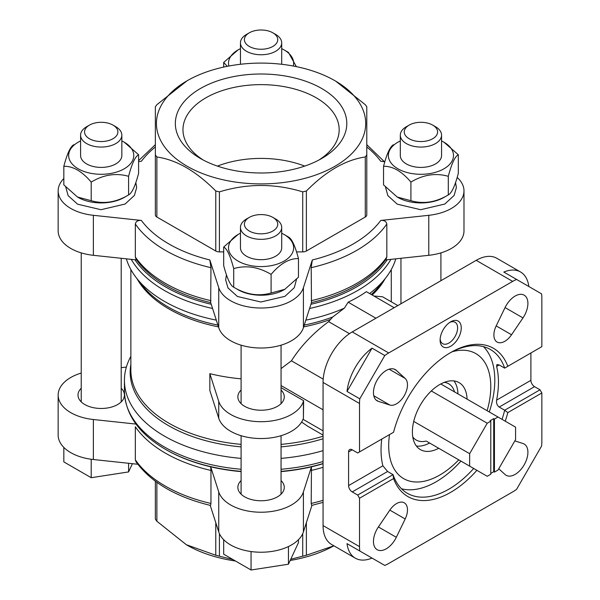 <?xml version="1.0" encoding="UTF-8"?>
<svg xmlns="http://www.w3.org/2000/svg" width="600" height="600" viewBox="0 0 600 600"><rect width="100%" height="100%" fill="white"/><g stroke="black" fill="none" stroke-linecap="round" stroke-linejoin="round"><path stroke-width="0.9" d="M490.793 421.178L487.23 423.232L469.643 453.69L469.643 466.132L487.23 476.287L490.793 474.225L490.793 421.178L490.065 420.75L493.71 418.65L494.438 419.07L494.438 472.118L498.007 470.062L515.588 439.605L515.588 427.162L498.007 417.007L494.438 419.07M440.775 383.97L498.007 417.007M431.31 390.952L487.23 423.232M494.438 472.118L493.71 471.697L490.793 473.385M444.315 382.35A32.49 18.758 -60 0 1 454.553 391.92M507.795 366.308L541.845 346.65L541.845 298.23A41.25 23.82 120 0 0 541.582 293.865L516.577 279.435A41.25 23.82 120 0 0 512.67 281.385L388.695 352.965A41.25 23.82 120 0 0 384.787 355.522L359.79 398.82A41.25 23.82 120 0 0 359.528 403.493L359.528 451.912L393.57 432.255A85.597 49.425 -60 0 1 450.683 352.545A85.597 49.425 -60 0 1 507.795 366.308L504.668 368.115L499.192 364.957L496.95 364.507L496.612 366.45L499.192 364.957M359.528 451.912L357.705 452.963L352.23 449.805A5.16 2.978 -120 0 0 349.657 449.55A5.16 2.978 -120 0 0 348.585 451.912L348.585 485.595A5.16 2.978 -120 0 0 352.23 491.91L357.705 495.067L393.06 474.653L387.585 471.495L382.882 465.795A83.025 47.932 120 0 1 381.75 439.08M530.903 352.965L530.903 380.332A5.16 2.978 -120 0 0 534.548 386.647L540.023 389.805L504.668 410.22L499.192 407.062C497.055 405.42 496.2 403.118 496.612 400.132A83.025 47.932 120 0 0 496.612 366.45M357.705 495.067L359.528 498.225L393.57 478.567L393.06 474.653A83.025 47.932 -60 0 0 407.347 493.283A83.025 47.932 -60 0 0 448.86 489.173A83.025 47.932 -60 0 0 473.692 468.472M450.683 346.23A14.955 8.633 -60 0 1 440.107 340.125A14.955 8.633 -60 0 1 450.683 321.81A14.955 8.633 -60 0 1 461.257 327.915A14.955 8.633 -60 0 1 450.683 346.23M378.397 401.377L389.827 405.03A15.473 8.933 120 0 0 404.272 395.64A15.473 8.933 120 0 0 405.18 378.442L396.308 370.365A18.045 10.418 120 0 0 395.25 369.593A18.045 10.418 120 0 0 377.197 380.01A18.045 10.418 120 0 0 377.197 400.853A18.045 10.418 120 0 0 378.397 401.377L376.14 400.08M511.537 334.763L522.967 317.918A18.045 10.418 120 0 0 524.168 295.163A18.045 10.418 120 0 0 505.058 307.575L496.185 325.897A15.473 8.933 120 0 0 497.092 342.053A15.473 8.933 120 0 0 511.537 334.763L496.185 325.897M502.058 419.347A83.025 47.932 -60 0 0 504.668 410.22L507.795 412.62L541.845 392.963L541.845 441.382A41.25 23.82 120 0 1 541.582 446.055L516.577 489.353A41.25 23.82 120 0 1 512.67 491.91L388.695 563.49A41.25 23.82 120 0 1 384.787 565.44L359.79 551.01A41.25 23.82 120 0 1 359.528 546.645L359.528 498.225M507.795 412.62A85.597 49.425 -60 0 1 505.245 421.192M476.888 470.317A85.597 49.425 -60 0 1 393.57 478.567M396.308 537.3L405.18 518.977A15.473 8.933 120 0 0 404.272 502.822A15.473 8.933 120 0 0 389.827 510.112L378.397 526.957A18.045 10.418 120 0 0 377.197 549.713A18.045 10.418 120 0 0 396.308 537.3L378.397 526.957M498.75 468.765L505.058 474.51A18.045 10.418 120 0 0 506.115 475.283A18.045 10.418 120 0 0 524.168 464.865A18.045 10.418 120 0 0 524.168 444.022A18.045 10.418 120 0 0 522.967 443.498L514.845 440.903M540.023 389.805L541.845 392.963M528.817 286.5A41.25 23.82 120 0 0 520.537 271.98L496.838 258.293A41.25 23.82 120 0 0 476.205 260.332L352.23 331.913A41.25 23.82 120 0 0 323.062 382.44L323.062 525.592A41.25 23.82 120 0 0 331.605 544.477L355.305 558.165A41.25 23.82 120 0 0 372.022 558.075L384.787 565.44M520.537 271.98A41.25 23.82 120 0 0 503.82 272.07L516.577 279.435M384.787 355.522L372.022 348.157A41.25 23.82 120 0 0 347.025 391.455L359.79 398.82M359.79 551.01L347.025 543.638A41.25 23.82 120 0 0 355.305 558.165M281.055 368.595L291.428 360.81C300.795 346.11 313.2 333.06 328.627 321.653L349.447 333.675M291.428 360.81L323.197 379.147M301.605 422.077L307.822 426.3L323.062 435.097M397.83 305.587L382.597 296.79L374.002 296.017M328.627 321.653L332.7 316.995L344.415 308.123L348.157 302.19L375.93 318.233M348.157 302.19A136.65 78.892 0 0 0 366.39 291.668L394.162 307.702M303.022 419.287L323.062 430.86M281.055 385.553L323.062 409.808M281.055 387.66L303.63 400.695L303.413 418.215A43.057 24.862 0 0 1 261.075 438.54A43.057 24.862 0 0 1 218.737 418.215L209.843 390.495L209.843 373.657A130.208 75.172 0 0 0 241.095 378.832M344.415 308.123A136.65 78.892 180 0 1 305.835 320.145M216.315 320.145A136.65 78.892 180 0 1 136.328 277.808A136.65 78.892 180 0 1 126.36 258.84M395.79 258.84A136.65 78.892 180 0 1 385.822 277.808A136.65 78.892 180 0 1 369.615 293.528M323.062 450.645A136.65 78.892 180 0 1 281.055 458.385M241.095 458.385A136.65 78.892 180 0 1 124.425 380.332A136.65 78.892 180 0 1 130.868 356.392M209.843 373.657L218.737 401.37A43.057 24.862 0 0 0 261.075 421.702A43.057 24.862 0 0 0 303.413 401.37L303.63 400.695M241.095 390.03A23.205 13.395 0 0 0 237.87 396.84A23.205 13.395 0 0 0 244.665 406.312A23.205 13.395 0 0 0 269.955 409.215A23.205 13.395 0 0 0 284.28 396.84A23.205 13.395 0 0 0 281.055 390.03M241.095 471.368A135.142 78.023 180 0 1 165.51 449.37L166.267 449.805A134.078 77.407 180 0 0 241.095 471.615A134.078 77.407 0 0 1 210.683 466.808L210.96 470.445A135.36 78.15 180 0 1 135.33 426.78L135.33 459.795L136.035 461.827M210.96 470.445L210.96 503.46L210.525 505.447M210.96 267.675L210.683 302.603L218.737 327.69L218.737 287.685L209.843 259.972L210.96 267.675A135.36 78.15 180 0 1 135.33 224.01C135.915 221.355 137.925 220.163 141.368 220.447L93.367 215.31A43.057 24.862 0 0 1 58.155 190.868A43.057 24.862 0 0 1 63.832 178.53M135.33 224.01L135.33 257.017L136.028 259.058C141.127 266.362 147.833 273.022 156.12 279.038A134.078 77.407 180 0 0 210.683 302.603M218.737 327.69A43.057 24.862 0 0 0 261.075 348.015A43.057 24.862 0 0 0 303.413 327.69L311.468 302.603A134.078 77.407 180 0 0 366.022 279.038C374.317 273.022 381.022 266.362 386.123 259.058L386.82 257.017L386.82 224.01C386.22 221.347 384.21 220.155 380.775 220.447L428.775 215.31A43.057 24.862 0 0 0 463.987 190.868A43.057 24.862 0 0 0 457.17 177.442M384.825 161.715L380.775 161.288A130.208 75.172 180 0 0 366.788 146.977M155.363 146.977A130.208 75.172 180 0 0 141.368 161.288L138.6 161.58M218.737 287.685A43.057 24.862 0 0 0 261.075 308.017A43.057 24.862 0 0 0 303.413 287.685L312.308 259.972L311.19 267.675L311.468 302.603M365.272 217.02A5.16 2.978 0 0 0 366.788 214.913L366.788 106.792L366.788 154.89L365.272 156.99L365.272 217.02L306.375 251.025A5.16 2.978 0 0 1 302.722 251.895L296.543 251.895M187.087 80.782A104.632 60.405 180 0 1 335.055 80.782A104.632 60.405 180 0 1 335.062 80.782A104.632 60.405 180 0 1 335.055 166.215A104.632 60.405 180 0 1 187.087 166.215A104.632 60.405 180 0 1 187.087 80.782L156.87 104.685L155.363 106.792L155.363 214.913A5.16 2.978 0 0 0 156.87 217.02L215.775 251.025A5.16 2.978 0 0 0 219.42 251.895L223.688 251.895M155.363 166.815L155.363 106.792M323.062 463.71A134.078 77.407 180 0 1 281.055 471.615A134.078 77.407 0 0 0 311.468 466.808L311.19 503.46L311.625 505.447M210.225 505.373L218.737 531.893A43.057 24.862 0 0 0 261.075 552.225A43.057 24.862 0 0 0 303.413 531.893L311.925 505.373M81.233 373.05A43.057 24.862 0 0 0 58.155 395.07L58.155 435.067A43.057 24.862 0 0 0 93.367 459.518L137.797 464.265M385.5 259.935L428.775 255.308A43.057 24.862 0 0 0 463.987 230.865L463.987 190.868M58.155 190.868L58.155 230.865A43.057 24.862 0 0 0 93.367 255.308L136.642 259.935M366.788 106.792L365.272 104.685L335.827 81.225M155.363 154.89L156.87 156.99C176.505 159.825 196.14 171.157 215.775 191.002L219.42 191.873C247.192 183.36 274.965 183.36 302.722 191.873L306.375 191.002C326.002 171.157 345.638 159.825 365.272 156.99M321.69 88.5A85.725 49.492 180 0 1 321.69 158.498A85.725 49.492 180 0 1 200.452 158.498A85.725 49.492 180 0 1 200.452 88.5A85.725 49.492 180 0 1 321.69 88.5M210.683 466.808L218.737 491.895A43.057 24.862 0 0 0 261.075 512.227A43.057 24.862 0 0 0 303.413 491.895L311.468 466.808M241.095 480.555A23.205 13.395 0 0 0 237.87 487.365A23.205 13.395 0 0 0 244.665 496.838A23.205 13.395 0 0 0 269.955 499.74A23.205 13.395 0 0 0 284.28 487.365A23.205 13.395 0 0 0 281.055 480.555M58.155 395.07A43.057 24.862 0 0 0 93.367 419.513L135.975 424.072M81.233 388.26A23.205 13.395 0 0 0 78.008 395.07A23.205 13.395 0 0 0 84.81 404.543A23.205 13.395 0 0 0 110.1 407.452A23.205 13.395 0 0 0 124.425 395.07A23.205 13.395 0 0 0 121.2 388.26M126.36 367.095L121.2 367.65M290.745 559.252L306.375 555.255L333.892 545.798A104.632 60.405 180 0 1 290.183 560.46M155.363 481.26L155.363 519.143L156.87 521.25L186.322 544.71L215.775 555.255L233.055 559.605M235.485 561.007A104.632 60.405 180 0 1 219.36 557.835A104.632 60.405 180 0 1 187.087 545.153L186.322 544.71M275.663 219.022L272.865 217.403A16.672 9.623 180 0 1 272.865 231.015A16.672 9.623 180 0 1 249.285 231.015A16.672 9.623 180 0 1 249.285 217.403A16.672 9.623 180 0 1 272.865 217.403L275.663 219.022A20.625 11.91 180 0 1 281.7 227.438A20.625 11.91 180 0 1 261.075 239.347A20.625 11.91 180 0 1 240.45 227.438A20.625 11.91 180 0 1 246.487 219.022L249.285 217.403M281.7 227.438L281.7 247.792A20.625 11.91 180 0 1 261.075 259.695A20.625 11.91 180 0 1 240.45 247.792L240.45 227.438M281.7 233.243A32.565 18.803 180 0 1 284.1 234.495A32.565 18.803 180 0 1 284.1 261.082A32.565 18.803 180 0 1 238.05 261.082A32.565 18.803 180 0 1 238.05 234.495A32.565 18.803 180 0 1 240.45 233.243M238.05 234.495L223.688 247.02C227.002 248.64 230.34 255.833 233.708 268.605C246.067 264.998 258.532 266.925 271.095 274.388C280.2 263.618 289.327 258.353 298.462 258.585C295.147 245.933 291.81 238.733 288.442 237L284.1 234.495M223.688 247.02L223.688 265.627C227.055 278.392 230.392 285.593 233.708 287.212L233.708 268.605M271.095 274.388L271.095 292.995C258.728 296.595 246.27 294.668 233.708 287.212M298.462 258.585L298.462 277.192L284.775 289.327L271.095 292.995M284.775 289.327L284.1 289.718A32.565 18.803 180 0 1 236.475 288.743M115.8 126.727L113.002 125.115A16.672 9.623 180 0 1 113.002 138.727A16.672 9.623 180 0 1 89.43 138.727A16.672 9.623 180 0 1 89.43 125.115A16.672 9.623 180 0 1 113.002 125.115L115.8 126.727A20.625 11.91 180 0 1 121.845 135.15A20.625 11.91 180 0 1 101.22 147.06A20.625 11.91 180 0 1 80.588 135.15A20.625 11.91 180 0 1 86.633 126.727L89.43 125.115M121.845 135.15L121.845 155.498A20.625 11.91 180 0 1 101.22 167.407A20.625 11.91 180 0 1 80.588 155.498L80.588 135.15M121.845 140.947A32.565 18.803 180 0 1 124.245 142.2A32.565 18.803 180 0 1 123.465 169.222A32.565 18.803 180 0 1 76.718 167.88A32.565 18.803 180 0 1 80.588 140.947M73.845 144.712C70.537 146.325 67.2 153.525 63.832 166.29C72.945 166.042 82.065 171.308 91.2 182.093C103.56 174.66 116.025 172.733 128.587 176.31C131.895 163.657 135.233 156.458 138.6 154.725L124.245 142.2M63.832 166.29L63.832 184.898L77.512 197.032L91.2 200.7L91.2 182.093M128.587 176.31L128.587 194.917C116.22 202.35 103.762 204.278 91.2 200.7M138.6 154.725L138.6 173.333C135.292 185.985 131.947 193.185 128.587 194.917M125.805 196.455A32.565 18.803 180 0 1 92.79 202.29A32.565 18.803 180 0 1 78.188 197.423L77.512 197.032M435.518 126.727L432.72 125.115A16.672 9.623 180 0 1 432.72 138.727A16.672 9.623 180 0 1 409.14 138.727A16.672 9.623 180 0 1 409.14 125.115A16.672 9.623 180 0 1 432.72 125.115L435.518 126.727A20.625 11.91 180 0 1 441.555 135.15A20.625 11.91 180 0 1 420.93 147.06A20.625 11.91 180 0 1 400.305 135.15A20.625 11.91 180 0 1 406.342 126.727L409.14 125.115M441.555 135.15L441.555 155.498A20.625 11.91 180 0 1 420.93 167.407A20.625 11.91 180 0 1 400.305 155.498L400.305 135.15M441.555 140.947A32.565 18.803 180 0 1 443.955 142.2A32.565 18.803 180 0 1 443.183 169.222A32.565 18.803 180 0 1 396.428 167.88A32.565 18.803 180 0 1 400.305 140.947M393.562 144.712C390.255 146.325 386.91 153.525 383.55 166.29C392.655 166.042 401.783 171.308 410.918 182.093C423.278 174.66 435.735 172.733 448.298 176.31C451.612 163.657 454.95 156.458 458.317 154.725L443.955 142.2M383.55 166.29L383.55 184.898L397.23 197.032L410.918 200.7L410.918 182.093M448.298 176.31L448.298 194.917C435.938 202.35 423.48 204.278 410.918 200.7M458.317 154.725L458.317 173.333C455.002 185.985 451.665 193.185 448.298 194.917M445.515 196.455A32.565 18.803 180 0 1 412.5 202.29A32.565 18.803 180 0 1 397.905 197.423L397.23 197.032M275.663 34.432L272.865 32.82A16.672 9.623 180 0 1 272.865 46.432A16.672 9.623 180 0 1 249.285 46.432A16.672 9.623 180 0 1 249.285 32.82A16.672 9.623 180 0 1 272.865 32.82L275.663 34.432A20.625 11.91 180 0 1 281.7 42.855A20.625 11.91 180 0 1 261.075 54.765A20.625 11.91 180 0 1 240.45 42.855A20.625 11.91 180 0 1 246.487 34.432L249.285 32.82M281.7 42.855L281.7 63.203A20.625 11.91 180 0 1 281.618 64.267M240.532 64.267A20.625 11.91 180 0 1 240.45 63.203L240.45 42.855M281.7 48.653A32.565 18.803 180 0 1 284.1 49.912A32.565 18.803 180 0 1 293.272 66.023M228.877 66.023A32.565 18.803 180 0 1 238.05 49.912A32.565 18.803 180 0 1 240.45 48.653M296.325 66.623L288.442 52.418L284.1 49.912M238.05 49.912L223.688 62.43L227.295 66.323M223.688 62.43L223.688 67.08M223.688 539.7L223.688 554.197L251.055 570L288.442 564.217L298.462 542.632L298.462 539.7M251.055 570L251.055 551.543M288.442 564.217L288.442 546.555M91.2 459.248L91.2 477.705L63.832 461.91L63.832 447.405M91.2 477.705L128.587 471.923L128.587 463.283M128.587 471.923L132.405 463.688M372.022 348.157L347.025 391.455M347.025 543.638L372.022 558.075M393.06 432.548L393.57 432.255M449.768 353.085A83.025 47.932 -60 0 1 490.373 349.485A83.025 47.932 -60 0 1 504.668 368.115M460.935 461.1A83.025 47.932 -60 0 1 436.095 481.808A83.025 47.932 -60 0 1 401.46 488.745M483.495 346.657A83.025 47.932 -60 0 1 489.293 411.982M458.76 459.847A72.195 41.685 -60 0 1 439.748 475.065A72.195 41.685 -60 0 1 389.52 434.595M452.257 351.75A72.195 41.685 -60 0 1 487.118 410.722M429.592 443.01A38.678 22.328 -60 0 1 416.393 446.04M453.982 380.94A38.678 22.328 -60 0 1 457.957 393.885M438.713 448.275A38.678 22.328 -60 0 1 420.405 449.618A38.678 22.328 -60 0 1 420.405 404.955A38.678 22.328 -60 0 1 459.082 382.627A38.678 22.328 -60 0 1 467.07 399.15M469.643 466.132L426.803 441.397M426.195 441.045A32.49 18.758 -60 0 1 412.785 436.972M413.73 421.403L469.643 453.69M493.71 471.697L493.71 418.65M449.73 322.41A12.375 7.147 -60 0 1 455.048 322.245A12.375 7.147 -60 0 1 456.945 332.168A12.375 7.147 -60 0 1 448.86 343.072A12.375 7.147 -60 0 1 442.673 343.68A12.375 7.147 -60 0 1 440.153 338.993M203.28 160.05A78.097 45.09 180 0 1 182.97 129.727A78.097 45.09 180 0 1 231.188 88.065A78.097 45.09 180 0 1 316.298 97.837A78.097 45.09 180 0 1 339.173 129.727A78.097 45.09 180 0 1 318.87 160.05M217.44 166.102A78.097 45.09 180 0 1 304.71 166.102M259.56 172.988A64.463 37.215 180 0 1 262.582 172.988M348.585 451.912L352.23 449.805M348.585 485.595L382.882 465.795M496.612 400.132L530.903 380.332M499.192 407.062L534.548 386.647M352.23 491.91L387.585 471.495M323.062 382.44L359.528 403.493M323.062 525.592L359.528 546.645M476.205 260.332L512.67 281.385M352.23 331.913L388.695 352.965M332.7 316.995A130.898 75.57 180 0 1 304.245 325.08M217.897 325.08A130.898 75.57 180 0 1 141.578 284.595L136.328 277.808M385.822 277.808L380.565 284.595A130.898 75.57 180 0 1 371.295 294.502M330.15 319.567A130.208 75.172 180 0 1 303.668 326.88M218.475 326.88A130.208 75.172 180 0 1 137.062 278.76M385.08 278.76A130.208 75.172 180 0 1 372.202 295.02M323.062 436.2A130.208 75.172 180 0 1 281.055 444.375M241.095 444.375A130.208 75.172 180 0 1 130.868 370.087L130.868 269.543M323.062 438.757A130.898 75.57 180 0 1 281.055 446.88M241.095 446.88A130.898 75.57 180 0 1 130.868 364.44M210.96 503.46A135.36 78.15 180 0 1 135.33 459.795M209.843 259.972A130.208 75.172 180 0 1 141.368 220.447M210.96 300.683A135.36 78.15 180 0 1 135.33 257.017M380.775 220.447A130.208 75.172 180 0 1 312.308 259.972M386.82 224.01A135.36 78.15 180 0 1 311.19 267.675M386.82 257.017A135.36 78.15 180 0 1 311.19 300.683M387.202 259.755A135.142 78.023 180 0 1 310.935 304.252M211.215 304.252A135.142 78.023 180 0 1 134.947 259.755M390.885 259.365A136.65 78.892 180 0 1 309.577 308.468M212.565 308.468A136.65 78.892 180 0 1 131.265 259.365M323.062 461.535A136.65 78.892 180 0 1 281.055 469.268M241.095 469.268A136.65 78.892 180 0 1 124.425 391.222C125.257 414.405 138.96 433.793 165.51 449.37M323.062 463.53A135.142 78.023 180 0 1 281.055 471.368M323.062 467.325A135.36 78.15 180 0 1 311.19 470.445M323.062 500.332A135.36 78.15 180 0 1 311.19 503.46M303.413 327.69L303.413 287.685M428.775 255.308L428.775 215.31M93.367 255.308L93.367 215.31M306.375 191.002L306.375 251.025M302.722 191.873L302.722 251.895M219.42 191.873L219.42 251.895M215.775 191.002L215.775 251.025M156.87 156.99L156.87 217.02M218.737 531.893L218.737 491.895M303.413 531.893L303.413 491.895M93.367 459.518L93.367 419.513M306.375 555.255L306.375 522.675M302.722 556.125L302.722 533.67M219.42 556.125L219.42 533.67M215.775 555.255L215.775 522.675M156.87 521.25L156.87 482.355M303.413 401.37L303.413 418.215M218.737 401.37L218.737 418.215M389.827 510.112L405.18 518.977M373.8 395.775L389.827 405.03M394.05 369.06L396.308 370.365M389.153 369.188L405.18 378.442M505.058 307.575L522.967 317.918M391.283 269.543L391.283 301.8M400.95 258.285L400.95 303.788M440.918 252.885L440.918 280.71M81.233 252.885L81.233 401.88M121.2 258.285L121.2 401.88M241.095 345.18L241.095 403.65M241.095 435.705L241.095 494.175M281.055 345.18L281.055 403.65M281.055 435.705L281.055 494.175M136.028 461.835C151.155 482.482 175.988 497.018 210.525 505.44M366.788 144.675L384.353 161.67M155.363 144.675L138.6 160.635M124.425 380.332L124.425 391.222M311.625 505.44L323.062 502.365M226.455 274.905L225.623 279.795L228.007 287.947L237.428 296.475L260.82 302.002L284.955 296.34L294.293 287.7L296.52 279.36M65.767 187.08L68.145 195.653L77.573 204.18L100.958 209.708L125.1 204.045L134.438 195.405L136.665 187.53L135.84 182.618M385.485 187.08L387.862 195.653L397.283 204.18L420.675 209.708L444.817 204.045L454.147 195.405L456.382 187.53L455.55 182.618"/></g></svg>
